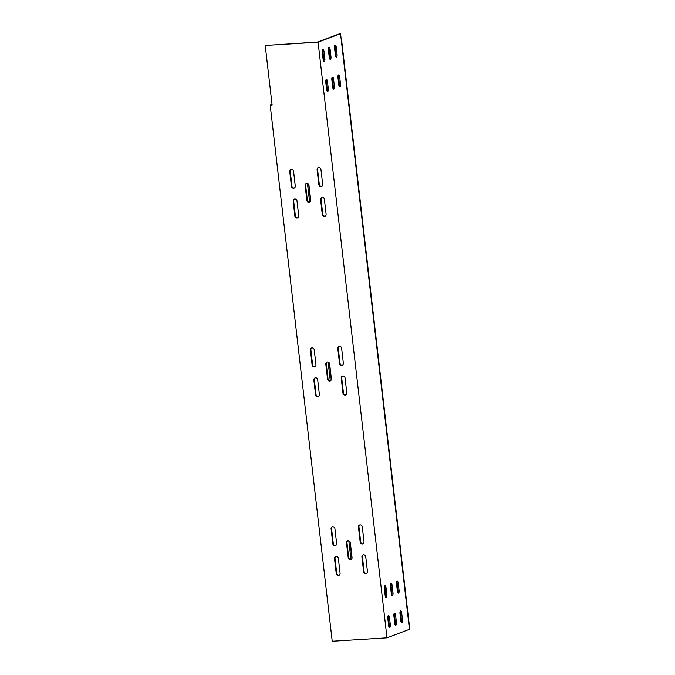 <?xml version="1.0" encoding="UTF-8"?>
<svg xmlns="http://www.w3.org/2000/svg" width="675" height="675" viewBox="0 0 675 675"><rect width="100%" height="100%" fill="white"/><g stroke="black" fill="none" stroke-linecap="round" stroke-linejoin="round"><path stroke-width="1.01" d="M333.821 89.1A2.109 0.878 -93.6 0 1 333.712 89.125A2.109 0.878 -93.6 0 1 332.724 87.337L331.83 79.591A2.109 0.878 -93.6 0 1 332.556 77.161A2.109 0.878 -93.6 0 1 333.543 78.95L334.437 86.695A2.109 0.878 -93.6 0 1 333.821 89.1M339.93 86.813A2.109 0.878 -93.6 0 1 339.82 86.83A2.109 0.878 -93.6 0 1 338.833 85.05L337.939 77.304A2.109 0.878 -93.6 0 1 338.664 74.874A2.109 0.878 -93.6 0 1 339.652 76.663L340.546 84.4A2.109 0.878 -93.6 0 1 339.93 86.813M324.27 61.611A2.109 0.878 -93.6 0 1 324.16 61.636A2.109 0.878 -93.6 0 1 323.173 59.847L322.279 52.102A2.109 0.878 -93.6 0 1 323.004 49.672A2.109 0.878 -93.6 0 1 323.992 51.46L324.886 59.206A2.109 0.878 -93.6 0 1 324.27 61.611M330.379 59.316A2.109 0.878 -93.6 0 1 330.269 59.341A2.109 0.878 -93.6 0 1 329.282 57.552L328.387 49.815A2.109 0.878 -93.6 0 1 329.113 47.385A2.109 0.878 -93.6 0 1 330.1 49.174L330.995 56.911A2.109 0.878 -93.6 0 1 330.379 59.316M336.488 57.029A2.109 0.878 -93.6 0 1 336.378 57.054A2.109 0.878 -93.6 0 1 335.391 55.266L334.496 47.52A2.109 0.878 -93.6 0 1 335.213 45.09A2.109 0.878 -93.6 0 1 336.201 46.879L337.095 54.624A2.109 0.878 -93.6 0 1 336.488 57.029M327.721 91.395A2.109 0.878 -93.6 0 1 327.611 91.42A2.109 0.878 -93.6 0 1 326.624 89.632L325.721 81.886A2.109 0.878 -93.6 0 1 326.447 79.456A2.109 0.878 -93.6 0 1 327.434 81.245L328.328 88.99A2.109 0.878 -93.6 0 1 327.721 91.395M391.314 593.646A2.109 0.878 86.4 0 0 392.293 595.434A2.109 0.878 86.4 0 0 392.403 595.409A2.109 0.878 86.4 0 0 393.019 593.004L392.124 585.267A2.109 0.878 86.4 0 0 391.137 583.478A2.109 0.878 86.4 0 0 390.412 585.908L391.314 593.646M397.415 591.359A2.109 0.878 86.4 0 0 398.402 593.148A2.109 0.878 86.4 0 0 398.512 593.123A2.109 0.878 86.4 0 0 399.127 590.718L398.233 582.972A2.109 0.878 86.4 0 0 397.246 581.183A2.109 0.878 86.4 0 0 396.52 583.613L397.415 591.359M388.648 625.725A2.109 0.878 86.4 0 0 389.635 627.514A2.109 0.878 86.4 0 0 389.745 627.488A2.109 0.878 86.4 0 0 390.361 625.084L389.467 617.338A2.109 0.878 86.4 0 0 388.479 615.549A2.109 0.878 86.4 0 0 387.754 617.979L388.648 625.725M394.757 623.43A2.109 0.878 86.4 0 0 395.744 625.219A2.109 0.878 86.4 0 0 395.854 625.193A2.109 0.878 86.4 0 0 396.47 622.789L395.567 615.043A2.109 0.878 86.4 0 0 394.588 613.254A2.109 0.878 86.4 0 0 393.863 615.684L394.757 623.43M400.866 621.143A2.109 0.878 86.4 0 0 401.853 622.924A2.109 0.878 86.4 0 0 401.962 622.907A2.109 0.878 86.4 0 0 402.57 620.502L401.676 612.757A2.109 0.878 86.4 0 0 400.688 610.968A2.109 0.878 86.4 0 0 399.971 613.398L400.866 621.143M385.206 595.941A2.109 0.878 86.4 0 0 386.193 597.729A2.109 0.878 86.4 0 0 386.302 597.704A2.109 0.878 86.4 0 0 386.91 595.299L386.016 587.554A2.109 0.878 86.4 0 0 385.028 585.765A2.109 0.878 86.4 0 0 384.311 588.195L385.206 595.941M330.438 380.81A2.109 1.907 69.4 0 1 328.025 378.877L326.303 363.994A2.109 1.907 69.4 0 1 327.24 362.002M327.535 379.063A2.109 1.907 -110.6 0 0 330.202 380.919A2.109 1.907 -110.6 0 0 331.374 378.827L329.653 363.935A2.109 1.907 -110.6 0 0 325.814 364.171L327.535 379.063L328.025 378.877M309.757 202.112A2.109 1.907 69.4 0 1 307.353 200.18L305.632 185.296A2.109 1.907 69.4 0 1 306.568 183.305M306.863 200.365A2.109 1.907 -110.6 0 0 309.521 202.222A2.109 1.907 -110.6 0 0 310.694 200.129L308.973 185.237A2.109 1.907 -110.6 0 0 305.142 185.473L306.863 200.365L307.353 200.18M315.023 366.77A2.109 1.907 69.4 0 1 312.609 364.837L310.888 349.954A2.109 1.907 69.4 0 1 311.825 347.962M312.128 365.023A2.109 1.907 -110.6 0 0 314.786 366.888A2.109 1.907 -110.6 0 0 315.959 364.787L314.238 349.895A2.109 1.907 -110.6 0 0 310.399 350.131L312.128 365.023L312.609 364.837M345.853 394.85A2.109 1.907 69.4 0 1 343.44 392.918L341.719 378.025A2.109 1.907 69.4 0 1 342.655 376.043M342.951 393.103A2.109 1.907 -110.6 0 0 345.617 394.959A2.109 1.907 -110.6 0 0 346.79 392.867L345.068 377.975A2.109 1.907 -110.6 0 0 342.402 376.118A2.109 1.907 -110.6 0 0 341.229 378.211L342.951 393.103L343.44 392.918M342.402 365.074A2.109 1.907 69.4 0 1 339.998 363.142L338.276 348.249A2.109 1.907 69.4 0 1 339.213 346.258M339.508 363.319A2.109 1.907 -110.6 0 0 342.166 365.183A2.109 1.907 -110.6 0 0 343.339 363.082L341.618 348.19A2.109 1.907 -110.6 0 0 337.787 348.427L339.508 363.319L339.998 363.142M318.465 396.554A2.109 1.907 69.4 0 1 316.06 394.622L314.339 379.73A2.109 1.907 69.4 0 1 315.276 377.747M315.571 394.808A2.109 1.907 -110.6 0 0 318.229 396.664A2.109 1.907 -110.6 0 0 319.402 394.571L317.68 379.679A2.109 1.907 -110.6 0 0 313.85 379.915L315.571 394.808L316.06 394.622M339.145 575.252A2.109 1.907 69.4 0 1 336.732 573.32L335.011 558.428A2.109 1.907 69.4 0 1 335.948 556.445M336.243 573.505A2.109 1.907 -110.6 0 0 338.909 575.362A2.109 1.907 -110.6 0 0 340.082 573.269L338.361 558.377A2.109 1.907 -110.6 0 0 335.694 556.521A2.109 1.907 -110.6 0 0 334.522 558.613L336.243 573.505L336.732 573.32M335.694 545.467A2.109 1.907 69.4 0 1 333.29 543.535L331.568 528.652A2.109 1.907 69.4 0 1 332.505 526.66M332.8 543.721A2.109 1.907 -110.6 0 0 335.458 545.586A2.109 1.907 -110.6 0 0 336.631 543.485L334.91 528.592A2.109 1.907 -110.6 0 0 331.079 528.829L332.8 543.721L333.29 543.535M351.11 559.508A2.109 1.907 69.4 0 1 348.705 557.575L346.984 542.692A2.109 1.907 69.4 0 1 347.92 540.7M348.216 557.761A2.109 1.907 -110.6 0 0 350.873 559.617A2.109 1.907 -110.6 0 0 352.046 557.525L350.325 542.633A2.109 1.907 -110.6 0 0 346.494 542.869L348.216 557.761L348.705 557.575M366.525 573.548A2.109 1.907 69.4 0 1 364.12 571.615L362.399 556.723A2.109 1.907 69.4 0 1 363.336 554.74M363.631 571.801A2.109 1.907 -110.6 0 0 366.289 573.657A2.109 1.907 -110.6 0 0 367.462 571.565L365.74 556.673A2.109 1.907 -110.6 0 0 361.91 556.909L363.631 571.801L364.12 571.615M363.082 543.772A2.109 1.907 69.4 0 1 360.669 541.839L358.948 526.947A2.109 1.907 69.4 0 1 359.885 524.956M360.188 542.017A2.109 1.907 -110.6 0 0 362.846 543.881A2.109 1.907 -110.6 0 0 364.019 541.78L362.298 526.888A2.109 1.907 -110.6 0 0 358.459 527.124L360.188 542.017L360.669 541.839M297.793 217.856A2.109 1.907 69.4 0 1 295.38 215.924L293.659 201.032A2.109 1.907 69.4 0 1 294.595 199.049M294.891 216.11A2.109 1.907 -110.6 0 0 297.557 217.966A2.109 1.907 -110.6 0 0 298.73 215.873L297.008 200.981A2.109 1.907 -110.6 0 0 294.342 199.125A2.109 1.907 -110.6 0 0 293.169 201.218L294.891 216.11L295.38 215.924M321.73 186.376A2.109 1.907 69.4 0 1 319.317 184.444L317.596 169.552A2.109 1.907 69.4 0 1 318.532 167.56M318.836 184.621A2.109 1.907 -110.6 0 0 321.494 186.486A2.109 1.907 -110.6 0 0 322.667 184.385L320.946 169.493A2.109 1.907 -110.6 0 0 317.107 169.729L318.836 184.621L319.317 184.444M325.173 216.152A2.109 1.907 69.4 0 1 322.768 214.22L321.047 199.328A2.109 1.907 69.4 0 1 321.983 197.345M322.279 214.405A2.109 1.907 -110.6 0 0 324.937 216.262A2.109 1.907 -110.6 0 0 326.109 214.169L324.388 199.277A2.109 1.907 -110.6 0 0 320.558 199.513L322.279 214.405L322.768 214.22M294.342 188.072A2.109 1.907 69.4 0 1 291.938 186.14L290.216 171.256A2.109 1.907 69.4 0 1 291.153 169.265M291.448 186.325A2.109 1.907 -110.6 0 0 294.106 188.19A2.109 1.907 -110.6 0 0 295.279 186.089L293.558 171.197A2.109 1.907 -110.6 0 0 289.727 171.433L291.448 186.325L291.938 186.14M341.55 39.496L409.776 629.201L386.994 637.841L332.227 641.25L270.194 105.157L272.118 105.038L265.224 45.47L317.469 42.069L339.449 33.817L340.546 33.75L341.196 39.361M386.994 637.841L318.077 42.179L265.224 45.47M272.05 104.465L270.194 105.157M340.546 33.75L318.077 42.179M384.514 586.263A2.109 0.878 -93.6 0 1 384.919 587.621L385.822 595.367A2.109 0.878 -93.6 0 1 385.611 597.299M400.174 611.457A2.109 0.878 -93.6 0 1 400.579 612.824L401.482 620.57A2.109 0.878 -93.6 0 1 401.271 622.502M394.065 613.752A2.109 0.878 -93.6 0 1 394.478 615.111L395.373 622.856A2.109 0.878 -93.6 0 1 395.17 624.797M387.956 616.047A2.109 0.878 -93.6 0 1 388.37 617.406L389.264 625.151A2.109 0.878 -93.6 0 1 389.062 627.083M396.723 581.681A2.109 0.878 -93.6 0 1 397.136 583.04L398.031 590.785A2.109 0.878 -93.6 0 1 397.828 592.717M390.623 583.968A2.109 0.878 -93.6 0 1 391.027 585.335L391.922 593.072A2.109 0.878 -93.6 0 1 391.719 595.013M327.029 90.99A2.109 0.878 86.4 0 0 327.24 89.058L326.337 81.312A2.109 0.878 86.4 0 0 325.932 79.954M334.572 45.951L335.804 56.607A2.109 0.878 86.4 0 0 336.007 54.692L335.104 46.946A2.109 0.878 86.4 0 0 334.699 45.588M329.695 58.919A2.109 0.878 86.4 0 0 329.898 56.978L329.003 49.241A2.109 0.878 86.4 0 0 328.59 47.874M323.587 61.206A2.109 0.878 86.4 0 0 323.789 59.273L322.895 51.528A2.109 0.878 86.4 0 0 322.481 50.169M339.247 86.408A2.109 0.878 86.4 0 0 339.449 84.476L338.555 76.731A2.109 0.878 86.4 0 0 338.141 75.364M333.138 88.703A2.109 0.878 86.4 0 0 333.34 86.763L332.446 79.017A2.109 0.878 86.4 0 0 332.041 77.659M350.975 559.533L348.798 540.742M330.294 380.835L328.118 362.045M309.623 202.137L307.446 183.347M351.953 558.478L350.013 541.704M331.273 379.78L329.332 363.007M310.601 201.082L308.661 184.309M401.279 622.485L400.047 611.828M397.837 592.701L396.605 582.044M339.255 86.392L338.023 75.735M289.727 171.433L290.216 171.256M320.558 199.513L321.047 199.328M317.107 169.729L317.596 169.552M293.169 201.218L293.659 201.032M358.459 527.124L358.948 526.947M361.91 556.909L362.399 556.723M346.494 542.869L346.984 542.692M331.079 528.829L331.568 528.652M334.522 558.613L335.011 558.428M313.85 379.915L314.339 379.73M337.787 348.427L338.276 348.249M341.229 378.211L341.719 378.025M310.399 350.131L310.888 349.954M305.142 185.473L305.632 185.296M325.814 364.171L326.303 363.994M386.016 587.554L384.919 587.621M386.91 595.299L385.822 595.367M401.676 612.757L400.579 612.824M402.57 620.502L401.482 620.57M395.567 615.043L394.478 615.111M396.47 622.789L395.373 622.856M389.467 617.338L388.37 617.406M390.361 625.084L389.264 625.151M398.233 582.972L397.136 583.04M399.127 590.718L398.031 590.785M392.124 585.267L391.027 585.335M393.019 593.004L391.922 593.072M327.434 81.245L326.337 81.312M328.328 88.99L327.24 89.058M336.201 46.879L335.104 46.946M337.095 54.624L336.007 54.692M330.1 49.174L329.003 49.241M330.995 56.911L329.898 56.978M323.992 51.46L322.895 51.528M324.886 59.206L323.789 59.273M339.652 76.663L338.555 76.731M340.546 84.4L339.449 84.476M333.543 78.95L332.446 79.017M334.437 86.695L333.34 86.763M409.463 629.412L341.238 39.707"/></g></svg>
